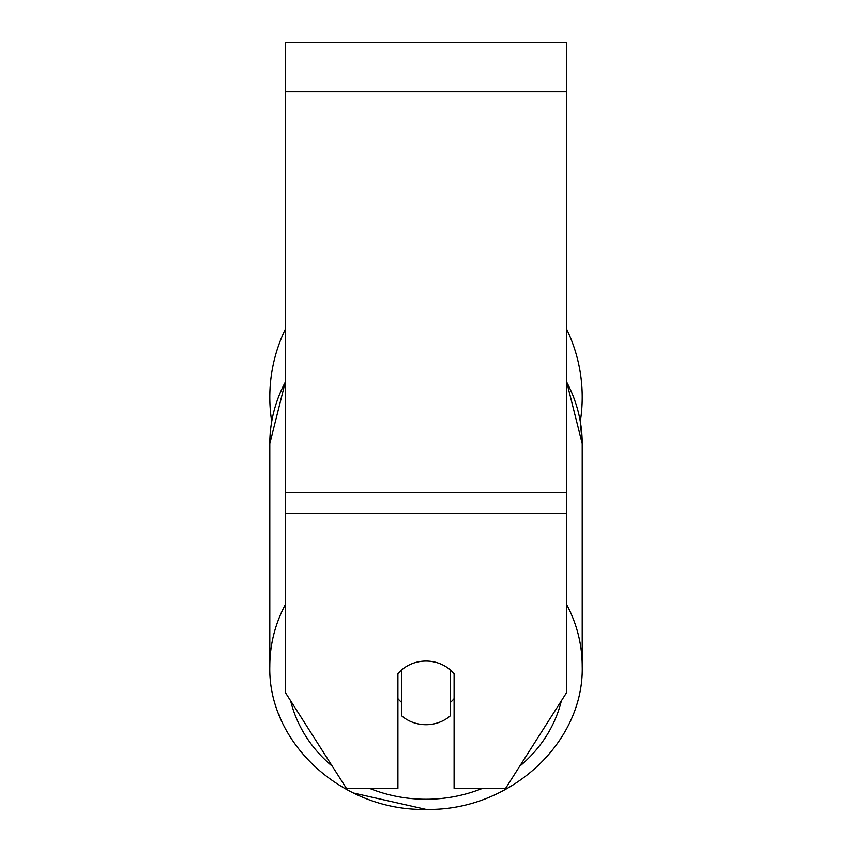 <?xml version="1.0" encoding="UTF-8"?>
<svg xmlns="http://www.w3.org/2000/svg" width="852" height="852" viewBox="0 0 852 852"><rect width="100%" height="100%" fill="white"/><g stroke="black" fill="none" stroke-linecap="round" stroke-linejoin="round"><path stroke-width="1.28" d="M426 724.701A35.102 31.812 0 0 1 401.43 715.605L401.43 670.162A35.102 31.812 0 0 1 426 661.067A35.102 31.812 0 0 1 450.57 670.162L450.57 715.605A35.102 31.812 0 0 1 426 724.701M401.43 702.25A35.102 31.812 0 0 1 397.916 698.619M454.084 698.619A35.102 31.812 0 0 1 450.57 702.25M566.42 513.192L566.42 42.6L285.58 42.6L285.58 692.878L346.381 788.324L397.916 788.324L397.916 673.794A35.102 31.812 0 0 1 454.084 673.794L454.084 788.324L505.619 788.324L566.42 692.878L566.42 513.192L285.58 513.192M566.42 328.702A156.214 156.214 0 0 1 580.318 421.399L582.214 443.647L582.214 666.179A156.214 141.581 180 0 0 566.42 604.143M271.681 421.399A156.214 156.214 0 0 1 285.58 328.702M285.58 604.143A156.214 141.581 180 0 0 269.786 666.179C267.762 743.391 343.111 811.423 426 809.4C508.878 811.423 584.238 743.402 582.214 666.179C584.238 743.391 508.889 811.423 426 809.4L353.442 793.02M482.583 788.324A138.663 125.67 0 0 1 426 799.261A138.663 125.67 0 0 1 369.417 788.324M332.323 766.246A138.663 125.67 0 0 1 290.628 700.802M269.786 666.179L269.786 443.647A156.214 141.581 0 0 1 285.58 381.6M561.372 700.802A138.663 125.67 0 0 1 519.677 766.246M566.42 381.6A156.214 141.581 0 0 1 582.214 443.647L566.42 380.855M566.42 91.75L285.58 91.75M566.42 492.424L285.58 492.424M269.786 443.647L285.58 380.855M280.159 717.522L278.934 714.487"/></g></svg>
